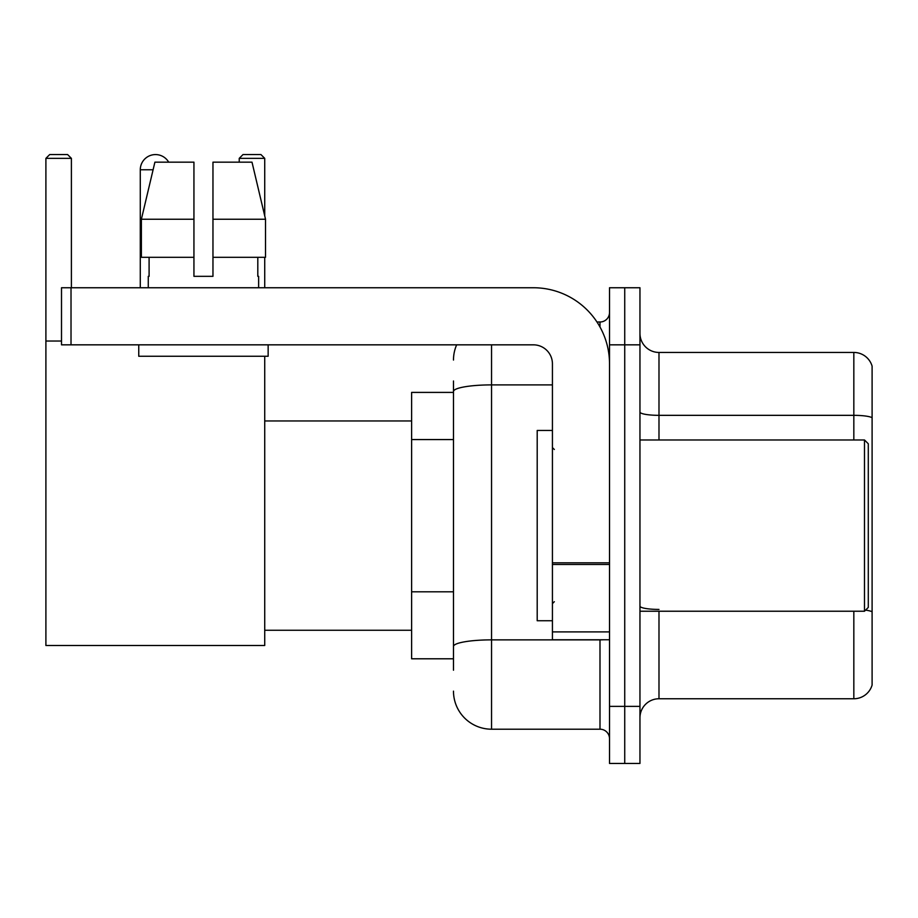 <?xml version="1.0" encoding="UTF-8"?>
<svg xmlns="http://www.w3.org/2000/svg" width="918" height="918" viewBox="0 0 918 918"><rect width="100%" height="100%" fill="white"/><g stroke="black" fill="none" stroke-linecap="round" stroke-linejoin="round"><path stroke-width="1.38" d="M453.481 392.399L411.62 392.399L411.62 658.791L453.481 658.791M453.481 670.209L453.481 380.981M609.518 706.367L609.518 763.455L624.733 763.455L624.733 706.367L624.733 763.455L639.961 763.455L639.961 706.367L624.733 706.367L624.733 344.835L624.733 706.367L609.518 706.367L609.518 344.835L624.733 344.835L624.733 287.747L624.733 344.835L639.961 344.835L639.961 706.367M639.961 344.835L639.961 287.747L609.518 287.747L609.518 344.835M491.543 344.835L491.543 729.202L599.993 729.202L599.993 639.766M596.964 322L599.993 322A9.513 9.513 0 0 0 609.518 312.487M453.481 428.155L453.481 391.504A38.051 6.61 180 0 1 491.543 384.894L552.429 384.894M609.518 738.715A9.513 9.513 0 0 0 599.993 729.202M453.481 360.051A38.051 38.051 0 0 1 456.659 344.835M491.543 729.202A38.051 38.051 0 0 1 453.481 691.139M639.961 717.784A19.026 19.026 0 0 1 658.986 698.759L853.832 698.759L853.832 611.227M872.1 366.144A19.026 19.026 0 0 0 853.832 352.443A19.026 19.026 0 0 1 872.1 366.144L872.1 685.058A19.026 19.026 0 0 1 853.832 698.759M872.1 417.713A19.026 3.305 180 0 0 853.832 415.338L853.832 352.443L658.986 352.443A19.026 19.026 0 0 1 639.961 333.418A19.026 19.026 0 0 0 658.986 352.443L658.986 439.974M212.965 276.329L193.939 276.329L212.965 276.329L193.939 276.329L212.965 276.329L212.965 162.165L252.002 162.165L265.52 219.241L265.52 257.304L212.965 257.304M264.728 158.355L239.231 158.355L243.029 154.545L260.919 154.545L264.728 158.355L264.728 215.868L265.52 219.241L212.965 219.241M140.282 287.747L140.282 169.773A15.227 15.227 0 0 1 168.683 162.165M264.728 356.253L264.728 645.48L45.9 645.48L45.9 158.355L49.71 154.545L67.588 154.545L71.397 158.355L45.9 158.355M71.397 287.747L71.397 158.355M45.9 341.026L61.506 341.026M264.728 257.304L264.728 287.747M239.231 158.355L239.231 162.165M609.518 639.766L552.429 639.766L552.429 562.826L609.518 562.826M609.518 363.861A76.114 76.114 0 0 0 533.404 287.747L71.019 287.747L71.019 344.835L533.404 344.835A19.026 19.026 0 0 1 552.429 363.861L552.429 562.826M71.019 344.835L61.506 344.835L61.506 287.747L71.019 287.747M148.268 276.329L149.095 276.329L148.268 276.329L148.268 287.747M258.635 276.329L257.809 276.329L258.635 276.329L258.635 287.747M257.809 257.304L257.809 276.329M193.939 219.241L141.383 219.241L154.901 162.165L193.939 162.165L193.939 276.329M149.095 276.329L149.095 257.304M138.756 344.835L138.756 356.253L268.148 356.253L268.148 344.835M193.939 257.304L141.383 257.304L141.383 219.241L154.901 162.165M265.52 257.304L265.52 219.241L252.002 162.165M864.492 439.974L868.29 443.773L868.29 607.418L864.492 611.227L864.492 439.974L639.961 439.974M552.429 430.462L537.202 430.462L537.202 620.74L552.429 620.74M453.481 439.573L411.62 439.573M453.481 591.8L411.62 591.8M603.298 639.766A9.513 1.652 0 0 1 599.993 639.869L491.543 639.869A38.051 6.61 180 0 0 453.481 646.479M599.993 327.015L599.993 322M658.986 611.227L658.986 698.759M853.832 439.974L853.832 415.338L658.986 415.338A19.026 3.305 0 0 1 639.961 412.033M872.1 611.801A19.026 3.305 180 0 0 865.582 610.126M658.986 609.426A19.026 3.305 -0 0 1 639.961 606.121M153.099 169.773L140.282 169.773M609.518 564.478L552.429 564.478M552.429 631.905L609.518 631.905M264.728 630.253L411.62 630.253M264.728 420.949L411.62 420.949M639.961 611.227L864.492 611.227M554.334 449.487L552.429 447.582M554.334 601.715L552.429 603.608"/></g></svg>
